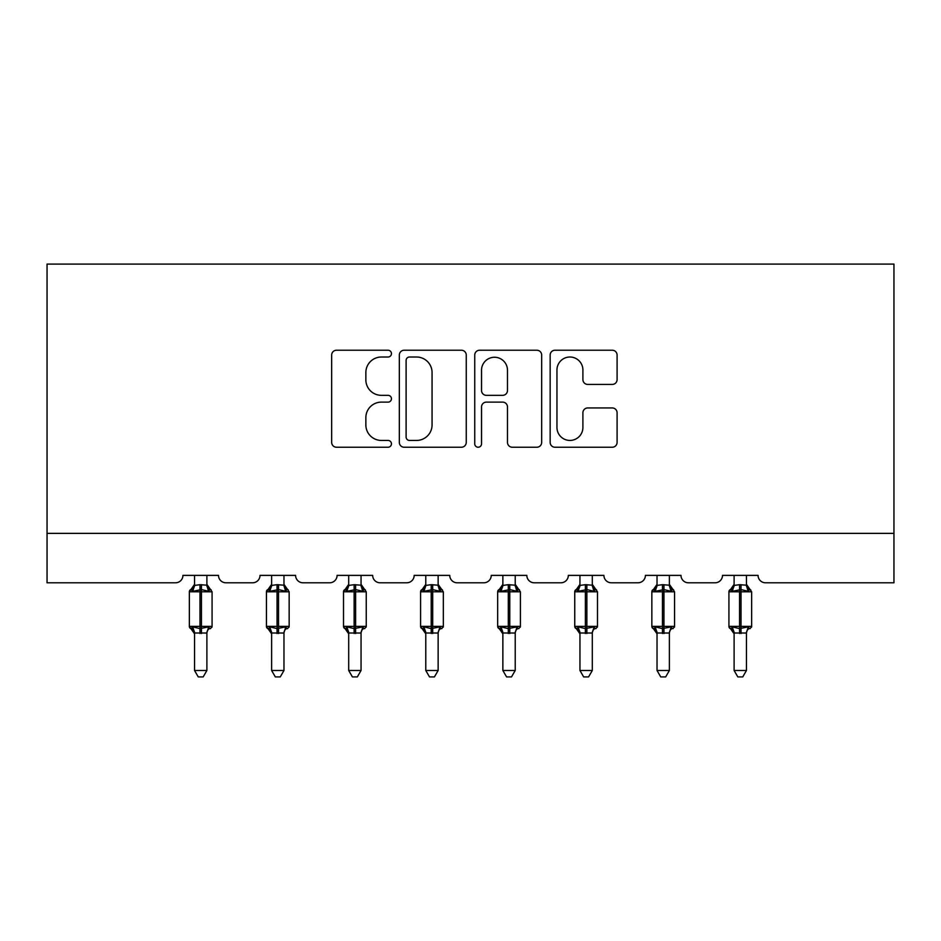 <?xml version="1.0" encoding="UTF-8"?>
<svg xmlns="http://www.w3.org/2000/svg" width="941" height="941" viewBox="0 0 941 941"><rect width="100%" height="100%" fill="white"/><g stroke="black" fill="none" stroke-linecap="round" stroke-linejoin="round"><path stroke-width="1.41" d="M391.444 353.628A3.399 3.399 0 0 0 388.045 350.228L336.513 350.228A4.846 4.846 0 0 0 331.667 355.086L331.667 442.376A4.846 4.846 0 0 0 336.513 447.234L388.045 447.234A3.399 3.399 0 0 0 391.444 443.834A3.399 3.399 0 0 0 388.045 440.435L381.376 440.435A15.515 15.515 0 0 1 365.861 424.92L365.861 417.651A15.515 15.515 0 0 1 381.376 402.125L388.045 402.125A3.399 3.399 0 0 0 391.444 398.725A3.399 3.399 0 0 0 388.045 395.338L381.376 395.338A15.515 15.515 0 0 1 365.861 379.811L365.861 372.542A15.515 15.515 0 0 1 381.376 357.015L388.045 357.015A3.399 3.399 0 0 0 391.444 353.628M612.238 384.422A4.846 4.846 0 0 0 617.096 379.576L617.096 355.086A4.846 4.846 0 0 0 612.238 350.228L555.014 350.228A4.846 4.846 0 0 0 550.156 355.086L550.156 442.376A4.846 4.846 0 0 0 555.014 447.234L612.238 447.234A4.846 4.846 0 0 0 617.096 442.376L617.096 412.793A4.846 4.846 0 0 0 612.238 407.947L587.749 407.947A4.846 4.846 0 0 0 582.902 412.793L582.902 427.473A12.974 12.974 0 0 1 569.928 440.435A12.974 12.974 0 0 1 556.954 427.473L556.954 369.989A12.974 12.974 0 0 1 569.928 357.015A12.974 12.974 0 0 1 582.902 369.989L582.902 379.576A4.846 4.846 0 0 0 587.749 384.422L612.238 384.422M893.95 533.371L893.95 264.092L47.05 264.092L47.05 582.785L175.52 582.785A7.41 7.41 0 0 0 182.93 575.374L218.5 575.374A7.41 7.41 0 0 0 225.922 582.785L252.6 582.785A7.41 7.41 0 0 0 260.01 575.374L295.592 575.374A7.41 7.41 0 0 0 303.002 582.785L329.679 582.785A7.41 7.41 0 0 0 337.09 575.374L372.671 575.374A7.41 7.41 0 0 0 380.082 582.785L406.759 582.785A7.41 7.41 0 0 0 414.169 575.374L449.751 575.374A7.41 7.41 0 0 0 457.161 582.785L483.839 582.785A7.41 7.41 0 0 0 491.249 575.374L526.831 575.374A7.41 7.41 0 0 0 534.241 582.785L560.918 582.785A7.41 7.41 0 0 0 568.329 575.374L603.91 575.374A7.41 7.41 0 0 0 611.321 582.785L637.998 582.785A7.41 7.41 0 0 0 645.408 575.374L680.99 575.374A7.41 7.41 0 0 0 688.4 582.785L715.078 582.785A7.41 7.41 0 0 0 722.5 575.374L758.07 575.374A7.41 7.41 0 0 0 765.48 582.785L893.95 582.785L893.95 533.371L47.05 533.371M466.254 355.086A4.846 4.846 0 0 0 461.408 350.228L404.171 350.228A4.846 4.846 0 0 0 399.325 355.086L399.325 442.376A4.846 4.846 0 0 0 404.171 447.234L461.408 447.234A4.846 4.846 0 0 0 466.254 442.376L466.254 355.086M479.592 350.228L536.829 350.228A4.846 4.846 0 0 1 541.675 355.086L541.675 442.376A4.846 4.846 0 0 1 536.829 447.234L512.327 447.234A4.846 4.846 0 0 1 507.481 442.376L507.481 406.971A4.846 4.846 0 0 0 502.635 402.125L486.379 402.125A4.846 4.846 0 0 0 481.533 406.971L481.533 443.834A3.399 3.399 0 0 1 478.134 447.234A3.399 3.399 0 0 1 474.746 443.834L474.746 355.086A4.846 4.846 0 0 1 479.592 350.228M409.511 357.015A3.399 3.399 0 0 0 406.112 360.415L406.112 437.047A3.399 3.399 0 0 0 409.511 440.435L416.545 440.435A15.515 15.515 0 0 0 432.06 424.92L432.06 372.542A15.515 15.515 0 0 0 416.545 357.015L409.511 357.015M507.481 370.236A12.974 12.974 0 0 0 494.507 357.262A12.974 12.974 0 0 0 481.533 370.236L481.533 390.491A4.846 4.846 0 0 0 486.379 395.338L502.635 395.338A4.846 4.846 0 0 0 507.481 390.491L507.481 370.236M206.891 575.374L206.891 585.196A5.434 5.187 180 0 0 209.749 589.725L208.69 591.324L201.456 589.584L192.752 591.324L190.976 589.478A2.47 2.47 0 0 0 189.353 591.807L189.353 626.388A2.47 2.47 0 0 0 190.976 628.706L192.752 626.871L199.974 628.612L208.69 626.871L209.749 628.459A5.434 5.187 -0 0 0 206.891 633.022L194.54 632.987A5.434 5.187 -0 0 0 191.682 628.459L191.682 628.459M194.54 575.374L194.54 585.42L199.974 584.69L199.974 626.388L212.078 626.388L212.078 591.807L189.353 591.807L189.353 626.388L199.974 626.388L199.974 633.505M206.891 633.022L206.891 670.486L194.54 670.486L194.54 632.987M199.974 584.69L206.891 585.196M192.752 591.324L194.54 585.42M207.679 588.537L208.69 591.324M192.752 626.871L194.54 632.775M208.69 626.871L206.902 632.775M206.891 670.486L203.185 676.908L198.245 676.908L194.54 670.486M212.078 591.807L210.466 589.478A2.47 2.47 0 0 1 211.172 589.889M210.466 628.706L212.078 626.388A2.47 2.47 0 0 1 211.948 627.2M283.97 575.374L283.97 585.196A5.434 5.187 180 0 0 286.829 589.725L285.77 591.324L278.536 589.584L269.832 591.324L268.056 589.478A2.47 2.47 0 0 0 266.432 591.807L266.432 626.388A2.47 2.47 0 0 0 268.056 628.706L266.432 626.388L289.158 626.388L289.158 591.807L283.97 584.385L287.546 589.478A2.47 2.47 0 0 1 288.252 589.889M287.546 628.706L289.158 626.388A2.47 2.47 0 0 1 289.028 627.2M283.97 633.022L271.62 632.987A5.434 5.187 -0 0 0 268.773 628.459L269.832 626.871L277.054 628.612L285.77 626.871L286.829 628.459A5.434 5.187 -0 0 0 283.97 633.022L283.97 670.486L280.265 676.908L275.325 676.908L271.62 670.486L271.62 632.987M361.05 575.374L361.05 585.196A5.434 5.187 180 0 0 363.908 589.725L362.85 591.324L355.616 589.584L346.911 591.324L345.135 589.478A2.47 2.47 0 0 0 343.512 591.807L343.512 626.388A2.47 2.47 0 0 0 345.135 628.706L343.512 626.388L366.249 626.388L366.249 591.807L361.05 584.385L364.626 589.478A2.47 2.47 0 0 1 365.331 589.889M364.626 628.706L366.249 626.388A2.47 2.47 0 0 1 366.108 627.2M361.05 633.022L348.699 632.987A5.434 5.187 -0 0 0 345.853 628.459L346.911 626.871L354.134 628.612L362.85 626.871L363.908 628.459A5.434 5.187 -0 0 0 361.05 633.022L361.05 670.486L357.345 676.908L352.416 676.908L348.699 670.486L348.699 632.987M438.141 575.374L438.141 585.196A5.434 5.187 180 0 0 440.988 589.725L439.929 591.324L432.695 589.584L423.991 591.324L422.215 589.478A2.47 2.47 0 0 0 420.592 591.807L420.592 626.388A2.47 2.47 0 0 0 422.215 628.706L420.592 626.388L443.329 626.388L443.329 591.807L438.141 584.385L441.705 589.478A2.47 2.47 0 0 1 442.411 589.889M441.705 628.706L443.329 626.388A2.47 2.47 0 0 1 443.187 627.2M438.141 633.022L425.779 632.987A5.434 5.187 -0 0 0 422.932 628.459L423.991 626.871L431.213 628.612L439.929 626.871L440.988 628.459A5.434 5.187 -0 0 0 438.141 633.022L438.141 670.486L434.424 676.908L429.496 676.908L425.779 670.486L425.779 632.987M515.221 575.374L515.221 585.196A5.434 5.187 180 0 0 518.068 589.725L517.009 591.324L509.787 589.584L501.071 591.324L499.295 589.478A2.47 2.47 0 0 0 497.671 591.807L497.671 626.388A2.47 2.47 0 0 0 499.295 628.706L497.671 626.388L520.408 626.388L520.408 591.807L515.221 584.385L518.785 589.478A2.47 2.47 0 0 1 519.491 589.889M518.785 628.706L520.408 626.388A2.47 2.47 0 0 1 520.267 627.2M515.221 633.022L502.859 632.987A5.434 5.187 -0 0 0 500.012 628.459L501.071 626.871L508.305 628.612L517.009 626.871L518.068 628.459A5.434 5.187 -0 0 0 515.221 633.022L515.221 670.486L511.504 676.908L506.576 676.908L502.859 670.486L502.859 632.987M271.62 633.811L268.056 628.706L268.773 628.459M271.62 670.486L283.97 670.486M271.62 575.374L271.62 585.42L277.054 584.69L283.97 585.196M269.832 591.324L271.62 585.42M284.758 588.537L285.77 591.324M269.832 626.871L271.62 632.775M285.77 626.871L283.982 632.775M348.699 633.811L345.135 628.706L345.853 628.459M348.699 670.486L361.05 670.486M348.699 575.374L348.699 585.42L354.134 584.69L361.05 585.196M346.911 591.324L348.699 585.42M361.838 588.537L362.85 591.324M346.911 626.871L348.699 632.775M362.85 626.871L361.062 632.775M425.779 633.811L422.215 628.706L422.932 628.459M425.779 670.486L438.141 670.486M425.779 575.374L425.779 585.42L431.213 584.69L438.141 585.196M423.991 591.324L425.779 585.42M438.918 588.537L439.929 591.324M423.991 626.871L425.779 632.775M439.929 626.871L438.141 632.775M502.859 633.811L499.295 628.706L500.012 628.459M502.859 670.486L515.221 670.486M502.859 575.374L502.859 585.42L508.305 584.69L515.221 585.196M501.071 591.324L502.859 585.42M515.997 588.537L517.009 591.324M501.071 626.871L502.859 632.775M517.009 626.871L515.221 632.775M592.301 575.374L592.301 585.196A5.434 5.187 180 0 0 595.147 589.725L594.089 591.324L586.866 589.584L578.15 591.324L576.374 589.478A2.47 2.47 0 0 0 574.751 591.807L574.751 626.388A2.47 2.47 0 0 0 576.374 628.706L574.751 626.388L597.488 626.388L597.488 591.807L592.301 584.385L595.865 589.478A2.47 2.47 0 0 1 596.57 589.889M595.865 628.706L597.488 626.388A2.47 2.47 0 0 1 597.347 627.2M592.301 633.022L579.95 632.987A5.434 5.187 -0 0 0 577.092 628.459L578.15 626.871L585.384 628.612L594.089 626.871L595.147 628.459A5.434 5.187 -0 0 0 592.301 633.022L592.301 670.486L588.584 676.908L583.655 676.908L579.95 670.486L579.95 632.987M579.95 633.811L576.374 628.706L577.092 628.459M579.95 670.486L592.301 670.486M579.95 575.374L579.938 585.42L585.384 584.69L592.301 585.196M578.15 591.324L579.938 585.42M593.077 588.537L594.089 591.324M578.15 626.871L579.938 632.775M594.089 626.871L592.301 632.775M669.38 575.374L669.38 585.196A5.434 5.187 180 0 0 672.227 589.725L671.168 591.324L663.946 589.584L655.23 591.324L653.454 589.478A2.47 2.47 0 0 0 651.842 591.807L651.842 626.388A2.47 2.47 0 0 0 653.454 628.706L651.842 626.388L674.568 626.388L674.568 591.807L669.38 584.385L672.944 589.478A2.47 2.47 0 0 1 673.662 589.889M672.944 628.706L674.568 626.388A2.47 2.47 0 0 1 674.426 627.2M669.38 633.022L657.03 632.987A5.434 5.187 -0 0 0 654.171 628.459L655.23 626.871L662.464 628.612L671.168 626.871L672.227 628.459A5.434 5.187 -0 0 0 669.38 633.022L669.38 670.486L665.675 676.908L660.735 676.908L657.03 670.486L657.03 632.987M657.03 633.811L653.454 628.706L654.171 628.459M657.03 670.486L669.38 670.486M657.03 575.374L657.018 585.42L662.464 584.69L669.38 585.196M655.23 591.324L657.018 585.42M670.157 588.537L671.168 591.324M655.23 626.871L657.018 632.775M671.168 626.871L669.38 632.775M746.46 575.374L746.46 585.196A5.434 5.187 180 0 0 749.318 589.725L748.248 591.324L741.026 589.584L732.31 591.324L730.534 589.478A2.47 2.47 0 0 0 728.922 591.807L728.922 626.388A2.47 2.47 0 0 0 730.534 628.706L728.922 626.388L751.647 626.388L751.647 591.807L746.46 584.385L750.024 589.478A2.47 2.47 0 0 1 750.742 589.889M750.024 628.706L751.647 626.388A2.47 2.47 0 0 1 751.506 627.2M746.46 633.022L734.109 632.987A5.434 5.187 -0 0 0 731.251 628.459L732.31 626.871L739.544 628.612L748.248 626.871L749.318 628.459A5.434 5.187 -0 0 0 746.46 633.022L746.46 670.486L742.755 676.908L737.815 676.908L734.109 670.486L734.109 632.987M734.109 633.811L730.534 628.706L731.251 628.459M734.109 670.486L746.46 670.486M734.109 575.374L734.098 585.42L739.544 584.69L746.46 585.196M732.31 591.324L734.098 585.42M747.236 588.537L748.248 591.324M732.31 626.871L734.098 632.775M748.248 626.871L746.46 632.775M201.456 633.505L201.456 584.69M191.682 589.725A5.434 5.187 180 0 0 194.54 585.173M277.054 584.69L277.054 591.807L266.432 591.807L271.62 584.385M289.158 591.807L277.054 591.807L277.054 633.505M278.536 633.505L278.536 584.69M268.773 589.725A5.434 5.187 180 0 0 271.62 585.173M354.134 584.69L354.134 591.807L343.512 591.807L348.699 584.385M366.249 591.807L354.134 591.807L354.134 633.505M355.616 633.505L355.616 584.69M345.853 589.725A5.434 5.187 180 0 0 348.699 585.173M431.213 584.69L431.213 591.807L420.592 591.807L425.779 584.385M443.329 591.807L431.213 591.807L431.213 633.505M432.695 633.505L432.695 584.69M422.932 589.725A5.434 5.187 180 0 0 425.779 585.173M508.305 584.69L508.305 591.807L497.671 591.807L502.859 584.385M520.408 591.807L508.305 591.807L508.305 633.505M509.787 633.505L509.787 584.69M500.012 589.725A5.434 5.187 180 0 0 502.859 585.173M585.384 584.69L585.384 591.807L574.751 591.807L579.95 584.385M597.488 591.807L585.384 591.807L585.384 633.505M586.866 633.505L586.866 584.69M577.092 589.725A5.434 5.187 180 0 0 579.95 585.173M662.464 584.69L662.464 591.807L651.842 591.807L657.03 584.385M674.568 591.807L662.464 591.807L662.464 633.505M663.946 633.505L663.946 584.69M654.171 589.725A5.434 5.187 180 0 0 657.03 585.173M739.544 584.69L739.544 591.807L728.922 591.807L734.109 584.385M751.647 591.807L739.544 591.807L739.544 633.505M741.026 633.505L741.026 584.69M731.251 589.725A5.434 5.187 180 0 0 734.109 585.173M189.353 591.807L194.54 584.385M210.466 589.478L206.891 584.385L210.466 589.478M189.353 626.388L194.54 633.811M266.432 626.388L266.432 591.807M343.512 626.388L343.512 591.807M420.592 626.388L420.592 591.807M497.671 626.388L497.671 591.807M574.751 626.388L574.751 591.807M651.842 626.388L651.842 591.807M728.922 626.388L728.922 591.807"/></g></svg>
